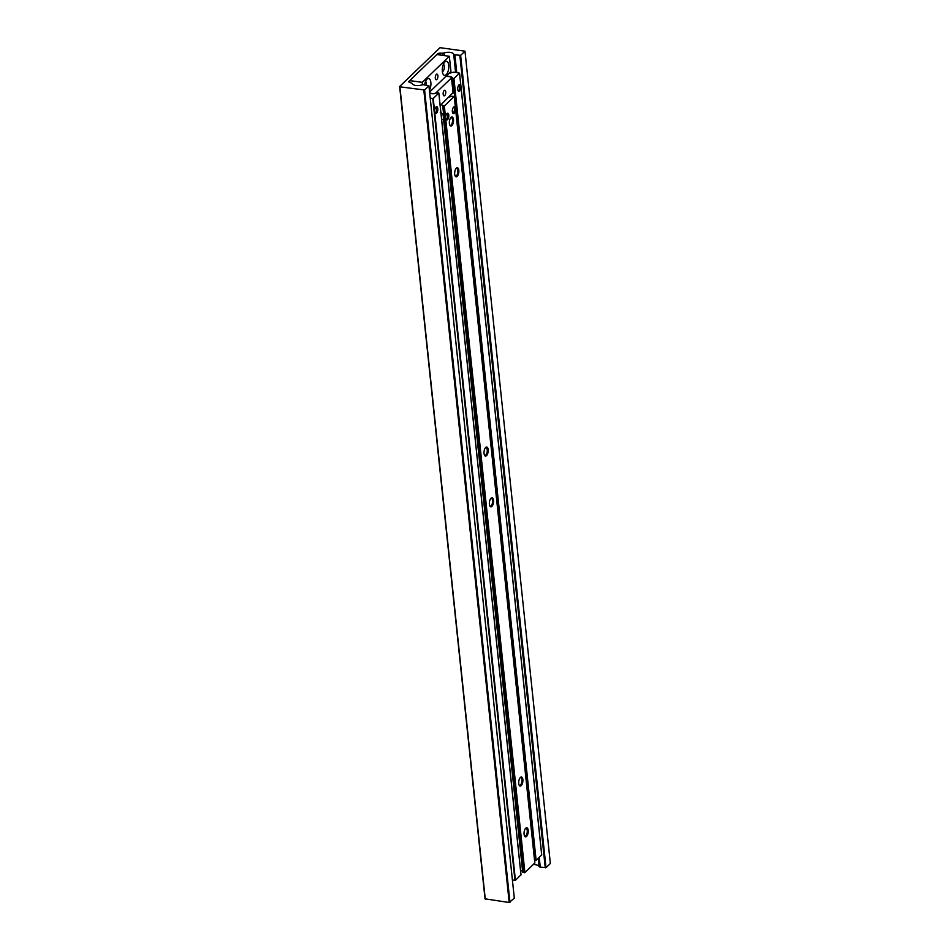 <?xml version="1.0" encoding="UTF-8"?>
<svg xmlns="http://www.w3.org/2000/svg" width="950" height="950" viewBox="0 0 950 950"><rect width="100%" height="100%" fill="white"/><g stroke="black" fill="none" stroke-linecap="round" stroke-linejoin="round"><path stroke-width="1.43" d="M464.978 51.169L460.631 55.349L454.884 54.827A2.268 0.997 174 0 1 453.684 54.197A6.591 2.897 -6 0 0 444.077 52.939A2.268 0.997 174 0 1 442.569 53.176L439.933 53.164A2.268 0.997 -6 0 0 437.487 53.913L409.058 81.225A2.268 0.997 -6 0 0 408.821 81.748A2.268 0.997 -6 0 0 409.545 82.377L411.516 83.03A2.268 0.997 174 0 1 412.217 83.564A6.591 2.897 -6 0 0 421.669 84.978A2.268 0.997 174 0 1 423.7 84.799L428.937 85.821L514.306 898.142L509.2 902.5L485.022 898.831L399.641 86.498L440.04 47.678L464.978 51.169L550.359 863.502L546.013 867.671L540.265 867.148A2.268 0.997 174 0 1 539.066 866.531A6.591 2.897 -6 0 0 533.259 864.607M428.937 85.821L424.591 90.001L509.96 902.322M459.871 55.527L545.253 867.849M460.631 55.349L546.013 867.671M424.591 90.001L399.891 86.818L485.272 899.151M423.831 90.167L509.2 902.5M443.424 64.256A3.812 1.686 -82 0 1 444.327 66.286A3.812 1.686 -82 0 1 442.379 71.689M425.529 81.451A3.812 1.686 -82 0 1 426.431 83.481A3.812 1.686 -82 0 1 426.407 85.179M436.858 79.479A2.838 1.259 -82 0 1 436.204 79.752A2.838 1.259 -82 0 1 435.29 77.484A2.838 1.259 -82 0 1 436.323 74.397A2.838 1.259 -82 0 1 436.988 74.124A2.838 1.259 -82 0 1 437.902 76.392A2.838 1.259 -82 0 1 436.858 79.479M448.733 65.265A7.101 3.147 98 0 0 444.861 61.999A7.101 3.147 98 0 0 442.344 71.416A7.101 3.147 98 0 0 443.151 74.243A7.101 3.147 98 0 0 447.046 73.625A7.101 3.147 98 0 0 448.733 65.265M429.412 90.369A7.101 3.147 98 0 0 430.849 82.472A7.101 3.147 98 0 0 426.966 79.206A7.101 3.147 98 0 0 424.567 84.93M409.723 80.596L422.251 82.353L449.338 56.299L436.822 54.542L409.723 80.596L409.925 82.508M422.251 82.353L422.501 84.799M449.338 56.299L450.941 71.535L429.59 92.055M459.598 90.998A3.408 1.508 98 0 0 460.845 87.305A3.408 1.508 98 0 0 459.753 84.574A3.408 1.508 98 0 0 458.957 84.906A3.408 1.508 98 0 0 457.71 88.611A3.408 1.508 98 0 0 458.803 91.331A3.408 1.508 98 0 0 459.598 90.998M436.584 113.121A3.408 1.508 98 0 0 437.831 109.416A3.408 1.508 98 0 0 436.739 106.697A3.408 1.508 98 0 0 435.943 107.029A3.408 1.508 98 0 0 434.696 110.722A3.408 1.508 98 0 0 435.789 113.454A3.408 1.508 98 0 0 436.584 113.121M449.291 73.126A6.591 2.897 -6 0 0 452.271 72.497A2.268 0.997 174 0 1 454.409 72.295L459.562 73.103L453.946 78.541L452.782 78.411A6.591 2.897 -6 0 0 446.001 76.285M541.69 854.905L536.133 860.403L534.957 860.273A6.591 2.897 -6 0 0 534.494 859.429M520.98 874.807L515.423 880.306L512.406 880.056M429.709 93.231A6.591 2.897 -6 0 0 437.701 92.898L438.817 93.088L433.247 98.444L430.231 98.194M444.184 90.511A2.838 1.259 98 0 0 443.151 93.599A2.838 1.259 98 0 0 444.066 95.867A2.838 1.259 98 0 0 444.719 95.582A2.838 1.259 98 0 0 445.764 92.506A2.838 1.259 98 0 0 444.849 90.238A2.838 1.259 98 0 0 444.184 90.511M435.872 93.409L434.957 93.302A6.021 2.648 174 0 1 431.502 93.337A6.021 2.648 174 0 1 429.673 92.851M453.067 92.661L440.171 105.557M435.824 92.957L451.488 77.9L453.091 93.136M445.704 76.57A6.021 2.648 174 0 1 451.464 77.437L451.488 77.9M435.314 113.181A3.408 1.508 98 0 0 435.575 112.979A3.408 1.508 98 0 0 436.786 109.856A3.408 1.508 98 0 0 436.204 106.827M458.327 91.069A3.408 1.508 98 0 0 458.589 90.867A3.408 1.508 98 0 0 459.788 87.744A3.408 1.508 98 0 0 459.218 84.704M447.569 119.653A3.408 1.508 98 0 0 448.816 115.959A3.408 1.508 98 0 0 447.723 113.228A3.408 1.508 98 0 0 446.939 113.561A3.408 1.508 98 0 0 445.692 117.266A3.408 1.508 98 0 0 446.785 119.985A3.408 1.508 98 0 0 447.569 119.653M454.219 113.264A3.408 1.508 98 0 0 455.466 109.571A3.408 1.508 98 0 0 454.373 106.839A3.408 1.508 98 0 0 453.577 107.172A3.408 1.508 98 0 0 452.331 110.877A3.408 1.508 98 0 0 453.423 113.596A3.408 1.508 98 0 0 454.219 113.264M457.199 176.391A4.572 2.019 98 0 0 458.826 170.335A4.572 2.019 98 0 0 456.332 168.221A4.572 2.019 98 0 0 456.332 168.233A4.572 2.019 98 0 0 454.765 172.033A4.572 2.019 98 0 0 455.228 176.118A4.572 2.019 98 0 0 457.199 176.391M455.038 175.714A3.871 1.71 98 0 0 455.596 176.047A3.871 1.71 98 0 0 456.499 175.667A3.871 1.71 98 0 0 457.912 171.475A3.871 1.71 98 0 0 456.677 168.388A3.871 1.71 98 0 0 456.048 168.554M451.856 125.626A4.572 2.019 98 0 0 453.494 119.558A4.572 2.019 98 0 0 451.001 117.456L451.001 117.456A4.572 2.019 98 0 0 449.433 121.256A4.572 2.019 98 0 0 449.896 125.341A4.572 2.019 98 0 0 451.856 125.626M449.706 124.949A3.871 1.71 98 0 0 450.264 125.281A3.871 1.71 98 0 0 451.167 124.901A3.871 1.71 98 0 0 452.568 120.709A3.871 1.71 98 0 0 451.333 117.622A3.871 1.71 98 0 0 450.704 117.788M491.886 506.409A4.572 2.019 98 0 0 493.513 500.341A4.572 2.019 98 0 0 491.019 498.228A4.572 2.019 98 0 0 491.019 498.239A4.572 2.019 98 0 0 489.452 502.039A4.572 2.019 98 0 0 489.915 506.124A4.572 2.019 98 0 0 491.886 506.409M489.725 505.733A3.871 1.71 98 0 0 490.283 506.053A3.871 1.71 98 0 0 491.186 505.685A3.871 1.71 98 0 0 492.599 501.493A3.871 1.71 98 0 0 491.364 498.406A3.871 1.71 98 0 0 490.723 498.56M486.543 455.632A4.572 2.019 98 0 0 488.169 449.564A4.572 2.019 98 0 0 485.688 447.462A4.572 2.019 98 0 0 485.676 447.462A4.572 2.019 98 0 0 484.108 451.262A4.572 2.019 98 0 0 484.571 455.347A4.572 2.019 98 0 0 486.543 455.632M484.393 454.955A3.871 1.71 98 0 0 484.951 455.287A3.871 1.71 98 0 0 485.854 454.907A3.871 1.71 98 0 0 487.255 450.716A3.871 1.71 98 0 0 486.02 447.628A3.871 1.71 98 0 0 485.391 447.794M526.573 836.416A4.572 2.019 98 0 0 528.2 830.347A4.572 2.019 98 0 0 525.706 828.234A4.572 2.019 98 0 0 525.706 828.246A4.572 2.019 98 0 0 524.139 832.046A4.572 2.019 98 0 0 524.602 836.131A4.572 2.019 98 0 0 526.573 836.416M524.412 835.739A3.871 1.71 98 0 0 524.97 836.059A3.871 1.71 98 0 0 525.872 835.691A3.871 1.71 98 0 0 527.286 831.499A3.871 1.71 98 0 0 526.039 828.412A3.871 1.71 98 0 0 525.409 828.566M521.229 785.638A4.572 2.019 98 0 0 522.856 779.582A4.572 2.019 98 0 0 520.374 777.468A4.572 2.019 98 0 0 520.362 777.468A4.572 2.019 98 0 0 518.795 781.268A4.572 2.019 98 0 0 519.258 785.365A4.572 2.019 98 0 0 521.229 785.638M519.068 784.961A3.871 1.71 98 0 0 519.638 785.294A3.871 1.71 98 0 0 520.529 784.914A3.871 1.71 98 0 0 521.942 780.722A3.871 1.71 98 0 0 520.707 777.634A3.871 1.71 98 0 0 520.077 777.801M441.608 119.261L443.27 119.498L443.508 118.75M522.69 872.088A6.591 2.897 -6 0 0 520.553 870.307M449.113 96.959A6.591 2.897 -6 0 0 451.82 96.247L454.254 96.461L444.339 105.996L442.13 105.569A6.591 2.897 -6 0 0 442.118 105.509A6.591 2.897 -6 0 0 441.406 104.369M534.814 862.956L524.911 872.634L522.702 872.207L443.365 117.373C443.365 114.534 442.344 112.955 440.277 112.634M522.702 872.207L443.424 117.966M446.298 119.712A3.408 1.508 98 0 0 446.559 119.51A3.408 1.508 98 0 0 447.771 116.399A3.408 1.508 98 0 0 447.201 113.359M452.948 113.323A3.408 1.508 98 0 0 453.209 113.121A3.408 1.508 98 0 0 454.421 110.01A3.408 1.508 98 0 0 453.839 106.97M409.058 81.225L409.165 82.211M437.487 53.913L437.558 54.649M439.933 53.164L440.123 55.005M442.569 53.176L442.807 55.385M444.077 52.939L444.363 55.599M453.684 54.197L455.596 72.461M538.211 858.408L539.066 866.531M454.884 54.827L456.76 72.627M539.244 857.411L540.265 867.148M452.782 78.411L534.957 860.273M453.091 78.589L535.266 860.451M453.494 78.648L535.669 860.51M453.946 78.541L536.133 860.403M459.527 73.186L541.702 855.047M432.784 98.551L514.959 880.413M433.247 98.444L515.423 880.306M438.817 93.088L520.992 874.95M442.747 105.949L523.319 872.575M443.876 106.103L524.459 872.741M444.339 105.996L524.911 872.634M454.254 96.461L534.838 863.099M459.562 73.103L541.737 854.976M438.853 93.005L521.028 874.879M453.209 92.874L451.606 77.639M454.29 96.389L534.874 863.016"/></g></svg>
